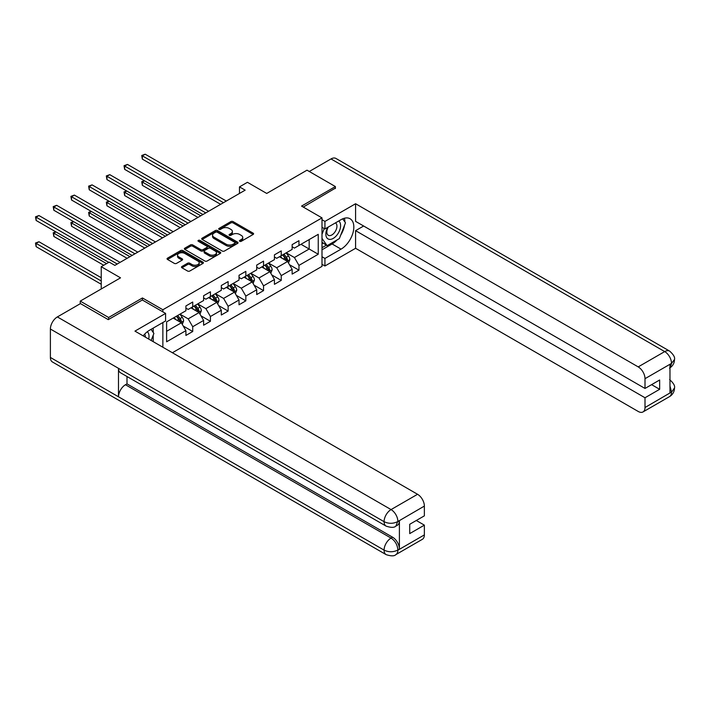 <?xml version="1.0" encoding="UTF-8"?>
<svg xmlns="http://www.w3.org/2000/svg" width="710" height="710" viewBox="0 0 710 710"><rect width="100%" height="100%" fill="white"/><g stroke="black" fill="none" stroke-linecap="round" stroke-linejoin="round"><path stroke-width="1.06" d="M239.74 241.293A1.101 0.639 0 0 0 241.293 241.293L253.133 234.46A1.58 0.905 0 0 0 253.594 233.821A1.58 0.905 0 0 0 253.133 233.173L233.084 221.6A1.58 0.905 0 0 0 230.856 221.6L219.017 228.434A1.101 0.639 0 0 0 218.689 228.886A1.101 0.639 0 0 0 219.017 229.33A1.101 0.639 0 0 0 220.579 229.33L222.106 228.451A5.041 2.911 0 0 1 229.241 228.451L230.91 229.41A5.041 2.911 0 0 1 232.383 231.469A5.041 2.911 0 0 1 230.91 233.528L229.374 234.415A1.101 0.639 0 0 0 229.055 234.868A1.101 0.639 0 0 0 229.374 235.312A1.101 0.639 0 0 0 230.936 235.312L232.472 234.433A5.041 2.911 0 0 1 239.598 234.433L241.267 235.392A5.041 2.911 0 0 1 242.749 237.451A5.041 2.911 0 0 1 241.267 239.51L239.74 240.397A1.101 0.639 0 0 0 239.412 240.85A1.101 0.639 0 0 0 239.74 241.293L239.74 240.397M181.946 266.498A1.58 0.905 0 0 0 181.485 267.137A1.58 0.905 0 0 0 181.946 267.776L187.573 271.025A1.58 0.905 0 0 0 189.801 271.025L202.945 263.437A1.58 0.905 0 0 0 203.406 262.798A1.58 0.905 0 0 0 202.945 262.15L182.896 250.577A1.58 0.905 0 0 0 180.668 250.577L167.516 258.165A1.58 0.905 0 0 0 167.054 258.813A1.58 0.905 0 0 0 167.516 259.452L174.314 263.374A1.58 0.905 0 0 0 176.541 263.374L182.168 260.126A1.58 0.905 0 0 0 182.63 259.487A1.58 0.905 0 0 0 182.168 258.839L178.796 256.896A4.216 2.432 0 0 1 177.562 255.174A4.216 2.432 0 0 1 180.162 252.929A4.216 2.432 0 0 1 184.76 253.452L197.957 261.076A4.216 2.432 0 0 1 199.19 262.798A4.216 2.432 0 0 1 196.59 265.043A4.216 2.432 0 0 1 192.002 264.519L189.801 263.25A1.58 0.905 0 0 0 187.573 263.25L181.946 266.498L181.946 267.776M335.386 188.532L335.386 186.561L307.013 170.178L266.72 193.44L247.426 182.301L239.483 186.89L245.154 190.165L114.86 265.389L109.18 262.114L101.237 266.703L101.237 288.979M142.435 300.055L142.435 297.96L108.612 317.485L80.239 301.102L120.531 277.841L101.237 266.703M142.435 297.96L162.865 309.755L321.994 217.881L321.994 266.374L172.406 352.737M335.386 186.561L301.564 206.086L321.994 217.881M222.221 251.029A1.58 0.905 0 0 0 224.449 251.029L237.593 243.432A1.58 0.905 0 0 0 238.054 242.793A1.58 0.905 0 0 0 237.593 242.145L217.544 230.572A1.58 0.905 0 0 0 215.307 230.572L202.164 238.161A1.58 0.905 0 0 0 201.702 238.808A1.58 0.905 0 0 0 202.164 239.447L222.221 251.029M198.764 241.533A1.101 0.639 0 0 1 199.883 241.693L199.883 240.379L220.269 252.148A1.58 0.905 0 0 1 220.73 252.795A1.58 0.905 0 0 1 220.269 253.434L207.125 261.031A1.58 0.905 0 0 1 204.897 261.031L184.84 249.45L184.84 248.163A1.58 0.905 0 0 0 184.378 248.811A1.58 0.905 0 0 0 184.84 249.45M184.84 248.163L190.466 244.914A1.58 0.905 0 0 1 192.694 244.914L200.832 249.609A1.58 0.905 0 0 0 203.06 249.609L206.787 247.453A1.58 0.905 0 0 0 207.249 246.814A1.58 0.905 0 0 0 206.787 246.166L198.321 241.285A1.101 0.639 0 0 1 198.001 240.832A1.101 0.639 0 0 1 198.685 240.246A1.101 0.639 0 0 1 199.883 240.379M80.239 303.729L80.239 301.102M108.612 317.485L108.612 319.456M162.865 347.234L162.865 322.535M162.865 311.85L162.865 309.755M183.242 326.041L192.721 331.508L192.721 326.724L203.61 320.432L203.61 325.215L210.426 321.284L210.426 316.5L221.316 310.217L221.316 315L228.132 311.069L228.132 306.285L239.021 299.993L239.021 304.776L245.837 300.845L245.837 296.061L256.727 289.769L256.727 294.552L263.543 290.621L263.543 285.837L274.433 279.545L274.433 284.328L281.249 280.397L281.249 275.613L292.138 269.321L292.138 274.104L298.954 270.173L298.954 265.389L318.249 254.251L318.249 234.335L309.169 239.572L309.169 249.015L318.249 254.251M192.721 331.508L185.905 335.439L185.905 330.656L166.61 341.794L166.61 321.878L185.905 310.74L185.905 305.957L192.721 302.025L192.721 306.809L203.61 300.516L203.61 295.733L210.426 291.801L210.426 296.585L221.316 290.292L221.316 285.509L228.132 281.577L228.132 286.361L239.021 280.068L239.021 275.285L245.837 271.353L245.837 276.137L256.727 269.844L256.727 265.061L263.543 261.129L263.543 265.913L274.433 259.629L274.433 254.846L281.249 250.914L281.249 255.698L292.138 249.405L292.138 244.622L298.954 240.69L298.954 245.474L318.249 234.335M190.901 307.856L199.075 312.569L188.177 318.861L180.003 314.148M185.905 308.113L188.177 309.427L192.721 306.809M188.177 318.861L192.721 326.724M199.075 312.569L203.61 320.432M208.607 297.632L216.781 302.353L205.882 308.637L197.708 303.924M203.61 297.898L205.882 299.203L210.426 296.585M205.882 308.637L210.426 316.5M216.781 302.353L221.316 310.217M226.312 287.408L234.486 292.13L223.588 298.422L215.414 293.7M221.316 287.674L223.588 288.979L228.132 286.361M223.588 298.422L228.132 306.285M234.486 292.13L239.021 299.993M244.018 277.184L252.192 281.905L241.293 288.198L233.12 283.476M239.021 277.45L241.293 278.764L245.837 276.137M241.293 288.198L245.837 296.061M252.192 281.905L256.727 289.769M261.724 266.969L269.898 271.681L258.999 277.974L250.825 273.252M256.727 267.226L258.999 268.54L263.543 265.913M258.999 277.974L263.543 285.837M269.898 271.681L274.433 279.545M279.429 256.745L287.603 261.457L276.705 267.75L268.531 263.037M274.433 257.002L276.705 258.316L281.249 255.698M276.705 267.75L281.249 275.613M287.603 261.457L292.138 269.321M300.996 244.293L309.169 249.015L294.41 257.526L286.236 252.813M292.138 246.787L294.41 248.092L298.954 245.474M294.41 257.526L298.954 265.389M239.483 186.89L239.483 193.44M166.61 331.313L181.37 322.793L173.196 318.08M181.37 322.793L185.905 330.656M289.476 264.706L298.954 270.173M271.77 274.93L281.249 280.397M254.065 285.154L263.543 290.621M236.359 295.369L245.837 300.845M218.653 305.593L228.132 311.069M200.948 315.817L210.426 321.284M240.175 241.453L241.267 240.823A5.041 2.911 0 0 0 242.749 238.764L242.749 237.451M232.383 231.469L232.383 232.782A5.041 2.911 0 0 1 230.91 234.841L229.818 235.471M253.133 233.173L253.133 234.46L233.084 222.913A1.58 0.905 0 0 0 230.856 222.913L219.461 229.49M237.593 242.145L237.593 243.432L217.544 231.886A1.58 0.905 0 0 0 215.307 231.886L202.19 239.456L202.164 238.161M234.806 243.246A1.101 0.639 0 0 0 235.134 242.793A1.101 0.639 0 0 0 234.806 242.341L217.207 232.179A1.101 0.639 0 0 0 215.645 232.179L214.029 233.111A5.041 2.911 0 0 0 212.556 235.17A5.041 2.911 0 0 0 214.029 237.229L226.064 244.178A5.041 2.911 0 0 0 233.191 244.178L234.806 243.246L234.806 244.551A1.101 0.639 0 0 0 235.134 244.107L235.134 242.793M212.556 235.17L212.556 236.483A5.041 2.911 0 0 0 214.029 238.542L214.029 237.229M234.806 244.551L233.191 245.483A5.041 2.911 0 0 1 226.064 245.483L214.029 238.542M184.866 249.458L190.466 246.228L190.466 244.914M207.249 246.814L207.249 248.127A1.58 0.905 0 0 1 206.787 248.766L203.06 250.923A1.58 0.905 0 0 1 200.832 250.923L192.694 246.228A1.58 0.905 0 0 0 190.466 246.228M199.883 241.693L220.251 253.452M209.273 254.482A4.216 2.432 0 0 0 213.861 255.014A4.216 2.432 0 0 0 216.461 252.76A4.216 2.432 0 0 0 215.228 251.038L210.577 248.358A1.58 0.905 0 0 0 208.349 248.358L204.613 250.515A1.58 0.905 0 0 0 204.152 251.154A1.58 0.905 0 0 0 204.613 251.802L209.273 254.482L209.273 255.795A4.216 2.432 0 0 0 213.861 256.319A4.216 2.432 0 0 0 216.461 254.073L216.461 252.76M204.152 251.154L204.152 252.467A1.58 0.905 0 0 0 204.613 253.106L204.613 251.802M209.273 255.795L204.613 253.106M199.19 262.798L199.19 264.111A4.216 2.432 0 0 1 196.59 266.356A4.216 2.432 0 0 1 192.002 265.824L189.801 264.555A1.58 0.905 0 0 0 187.573 264.555L181.964 267.794M177.562 255.174L177.562 256.488A4.216 2.432 0 0 0 178.796 258.209L178.796 256.896M182.168 258.839L182.168 260.126L178.796 258.209M202.945 262.15L202.945 263.437L182.896 251.89A1.58 0.905 0 0 0 180.668 251.89L167.542 259.461M288.5 263.011L289.849 259.611A4.251 2.458 -120 0 0 288.491 255.99L286.148 252.867M282.065 258.262L280.477 256.141M144.512 180.819L142.355 182.062L142.355 185.337L197.939 217.429M286.946 261.085L287.55 259.798A4.251 2.458 -120 0 0 286.334 257.233L283.991 254.109M282.926 254.721L285.526 258.192A2.165 1.251 60 0 1 285.917 258.848L287.55 259.798M282.633 254.899L284.976 258.023A4.251 2.458 60 0 1 286.192 260.579M142.355 185.337L141.734 181.698L200.779 215.787M141.734 181.698L144.263 180.668M223.472 202.678L142.355 155.854L145.195 154.212L226.312 201.045M220.641 204.32L142.355 159.129L142.355 155.854L141.734 155.49L145.195 154.212M142.355 159.129L141.734 155.49M327.745 227.342A10.437 6.026 120 0 0 329.538 239.385A10.437 6.026 120 0 0 338.963 231.93A10.437 6.026 120 0 0 338.705 221.014M328.339 226.996A7.144 4.127 120 0 0 328.313 235.285A7.144 4.127 120 0 0 329.36 235.614A7.144 4.127 120 0 0 335.892 230.342A7.144 4.127 120 0 0 335.457 222.913A7.144 4.127 120 0 0 335.431 222.904M342.69 218.831L345.486 222.798L339.353 238.595L327.097 245.669L321.994 242.234M327.097 245.669L321.994 238.4M321.994 234.327L324.23 228.549M148.665 339.034A10.437 6.026 120 0 0 147.29 331.748M145.346 337.117A7.144 4.127 120 0 0 144.609 334.188M151.044 329.36L153.901 333.416L151.159 340.472M337.099 239.9A18.061 10.428 120 0 1 332.094 243.965L341.057 249.139A18.061 10.428 120 0 0 352.852 233.226A18.061 10.428 120 0 0 350.092 218.76A18.061 10.428 120 0 0 341.057 219.656L324.94 228.957L324.94 221.422L355.586 203.734L638.201 366.892L664.702 351.592L331.011 158.942L309.276 171.492M341.057 249.139L324.94 258.449L324.94 265.984L355.586 248.287L355.586 230.661L645.008 397.76L645.008 407.522L671.669 391.982M363.644 226.011L355.586 230.661M651.594 384.651L659.652 389.302L659.652 380.001L645.008 388.45L355.586 221.36L355.586 203.734M321.994 227.253L324.94 228.957M321.994 219.718L324.94 221.422M321.994 264.28L324.94 265.984M321.994 256.745L324.94 258.449M355.586 248.287L638.201 411.454A9.629 5.565 -120 0 0 643.011 411.933A9.629 5.565 -120 0 0 645.008 407.522M331.011 158.942A9.869 5.698 -60 0 1 335.954 158.454L669.636 351.104A9.869 5.698 -60 0 0 664.702 351.592A9.629 5.565 60 0 1 671.509 363.387L645.008 378.687A9.629 5.565 -120 0 0 638.201 366.892M645.008 388.45L645.008 378.687M659.652 389.302L645.008 397.76M669.974 367.798L671.509 363.715L669.974 364.603L669.974 392.781L671.509 391.893L669.974 386.036M335.386 188.132L303.268 207.071M340.685 235.17A18.061 10.428 120 0 0 344.572 225.15M344.865 221.919A18.061 10.428 120 0 0 344.412 218.236M332.094 243.965L321.994 249.796M321.994 247.701L326.307 245.207M321.994 243.77L322.899 243.246M669.636 379.61C673.506 383.089 675.13 385.876 674.5 387.962L671.687 391.982M669.636 351.104C673.506 354.556 675.13 357.37 674.5 359.526L671.509 363.387M386.116 526.128A9.869 5.698 -60 0 1 384.075 521.672C388.618 523.856 393.154 523.829 397.689 521.61L395.869 526.11C394.254 527.752 391.006 527.761 386.116 526.128L120.531 372.786A9.869 5.698 -60 0 1 118.49 368.339L50.392 329.023A9.869 5.698 -60 0 1 57.368 316.926L80.47 303.596L108.275 319.651L142.328 299.993L165.59 313.421L165.59 320.955L149.473 330.265A18.061 10.428 120 0 0 143.154 335.857M165.59 313.421L134.944 331.117L417.56 494.284A9.629 5.565 60 0 1 424.367 506.079L424.367 515.842L409.723 524.291L409.723 533.601L424.367 525.143L424.367 534.905A9.629 5.565 60 0 1 422.37 539.316L395.869 554.616A9.629 5.565 -120 0 0 397.866 550.206L424.367 534.905M152.827 341.439L156.626 343.631M153.218 341.208L153.218 335.155M153.218 332.449L153.218 328.1M395.869 554.616C394.334 556.25 391.086 556.25 386.116 554.625L52.433 361.976A9.869 5.698 -60 0 1 50.392 357.458L118.49 396.775A9.869 5.698 -60 0 1 125.466 384.749L391.059 538.082L392.586 537.204A9.629 5.565 60 0 1 399.402 548.999L399.402 520.821A9.629 5.565 60 0 1 397.405 525.231L395.869 526.11M50.392 329.023L50.392 357.458M57.368 316.926L391.059 509.585A9.869 5.698 -60 0 0 384.075 521.672L118.49 368.339L118.49 396.775L384.075 550.108C388.61 552.3 393.145 552.3 397.698 550.108L397.866 550.206M424.367 525.143L416.308 520.492M127.001 376.522L127.001 383.87L392.586 537.204M127.001 383.87L125.466 384.749M270.794 273.235L272.143 269.836A4.251 2.458 -120 0 0 270.785 266.214L268.442 263.09M264.36 268.486L262.771 266.365M126.806 191.034L124.649 192.286L124.649 195.561L180.233 227.653M269.241 271.3L269.844 270.013A4.251 2.458 -120 0 0 268.628 267.457L266.286 264.333M265.22 264.945L267.821 268.416A2.165 1.251 60 0 1 268.211 269.072L269.844 270.013M264.928 265.114L267.271 268.247A4.251 2.458 60 0 1 268.486 270.803M124.649 195.561L124.028 191.922L183.073 226.011M124.028 191.922L126.557 190.892M253.088 283.459L254.437 280.06A4.251 2.458 -120 0 0 253.079 276.438L250.736 273.306M246.654 278.711L245.065 276.589M109.1 201.258L106.944 202.51L106.944 205.785L162.528 237.868M251.535 281.524L252.139 280.237A4.251 2.458 -120 0 0 250.923 277.681L248.58 274.557M247.515 275.169L250.115 278.639A2.165 1.251 60 0 1 250.506 279.296L252.139 280.237M247.222 275.338L249.565 278.471A4.251 2.458 60 0 1 250.781 281.027M106.944 205.785L106.322 202.146L165.368 236.235M106.322 202.146L108.852 201.116M205.767 212.902L124.649 166.069L127.489 164.436L208.607 211.269M202.936 214.544L124.649 169.353L124.649 166.069L124.028 165.714L127.489 164.436M124.649 169.353L124.028 165.714M188.061 223.126L106.944 176.293L109.784 174.66L190.901 221.493M185.23 224.768L106.944 179.568L106.944 176.293L106.322 175.938L109.784 174.66M106.944 179.568L106.322 175.938M235.383 293.683L236.732 290.283A4.251 2.458 -120 0 0 235.374 286.654L233.031 283.53M228.948 288.935L227.36 286.805M91.395 211.482L89.238 212.725L89.238 216.009L144.822 248.092M233.83 291.748L234.433 290.461A4.251 2.458 -120 0 0 233.217 287.905L230.874 284.772M229.809 285.393L232.41 288.863A2.165 1.251 60 0 1 232.8 289.52L234.433 290.461M229.516 285.562L231.859 288.686A4.251 2.458 60 0 1 233.075 291.251M89.238 216.009L88.617 212.37L147.662 246.459M88.617 212.37L91.146 211.34M217.677 303.907L219.026 300.499A4.251 2.458 -120 0 0 217.668 296.878L215.325 293.754M211.243 299.15L209.654 297.029M73.689 221.706L71.532 222.949L71.532 226.224L127.117 258.316M216.124 301.972L216.727 300.685A4.251 2.458 -120 0 0 215.512 298.129L213.169 294.996M212.104 295.617L214.704 299.079A2.165 1.251 60 0 1 215.095 299.744L216.727 300.685M211.811 295.786L214.154 298.91A4.251 2.458 60 0 1 215.37 301.466M71.532 226.224L70.911 222.594L129.957 256.674M70.911 222.594L73.441 221.564M199.971 314.122L201.32 310.723A4.251 2.458 -120 0 0 199.963 307.102L197.62 303.978M193.537 309.374L191.948 307.252M55.983 231.93L53.827 233.173L53.827 236.448L103.731 265.265M198.418 312.196L199.022 310.909A4.251 2.458 -120 0 0 197.806 308.344L195.463 305.22M194.398 305.832L196.998 309.303A2.165 1.251 60 0 1 197.389 309.959L199.022 310.909M194.105 306.01L196.448 309.134A4.251 2.458 60 0 1 197.664 311.69M53.827 236.448L53.206 232.809L106.571 263.623M53.206 232.809L55.735 231.78M170.356 233.35L89.238 186.517L92.078 184.875L173.196 231.708M167.524 234.983L89.238 189.792L89.238 186.517L88.617 186.153L92.078 184.875M89.238 189.792L88.617 186.153M152.65 243.574L71.532 196.741L74.372 195.099L155.49 241.933M149.819 245.207L71.532 200.016L71.532 196.741L70.911 196.377L74.372 195.099M71.532 200.016L70.911 196.377M134.944 253.798L53.827 206.965L56.667 205.323L137.784 252.156M132.113 255.431L53.827 210.24L53.827 206.965L53.206 206.601L56.667 205.323M53.827 210.24L53.206 206.601M182.266 324.346L183.615 320.947A4.251 2.458 -120 0 0 182.257 317.326L179.914 314.202M175.832 319.598L174.243 317.476M101.237 277.716L38.961 241.755L36.121 243.397L36.121 246.672L101.237 284.266M180.713 322.411L181.316 321.124A4.251 2.458 -120 0 0 180.1 318.568L177.757 315.444M176.692 316.056L179.293 319.527A2.165 1.251 60 0 1 179.683 320.183L181.316 321.124M176.399 316.225L178.743 319.358A4.251 2.458 60 0 1 179.958 321.914M36.121 246.672L35.5 243.033L101.237 280.991M35.5 243.033L38.961 241.755M117.239 264.014L36.121 217.18L38.961 215.547L120.079 262.38M108.728 262.38L36.121 220.464L36.121 217.18L35.5 216.825L38.961 215.547M36.121 220.464L35.5 216.825M241.267 240.823L241.267 239.51M229.374 235.312L229.374 234.415M230.91 234.841L230.91 233.528M219.017 229.33L219.017 228.434M230.856 222.913L230.856 221.6M233.084 222.913L233.084 221.6M215.307 231.886L215.307 230.572M217.544 231.886L217.544 230.572M226.064 245.483L226.064 244.178M233.191 245.483L233.191 244.178M192.694 246.228L192.694 244.914M200.832 250.923L200.832 249.609M203.06 250.923L203.06 249.609M206.787 248.766L206.787 247.453M220.269 253.434L220.269 252.148M187.573 264.555L187.573 263.25M189.801 264.555L189.801 263.25M192.002 265.824L192.002 264.519M167.516 259.452L167.516 258.165M180.668 251.89L180.668 250.577M182.896 251.89L182.896 250.577M287.186 261.218L289.822 259.691M286.334 257.233L288.491 255.99M283.308 258.981L284.976 258.023M674.5 387.997C674.394 391.769 672.734 394.645 669.512 396.633A9.629 5.565 -120 0 0 671.509 392.222M399.402 548.999L397.707 550.108M424.367 506.079L397.698 521.61M397.866 521.699L399.402 520.821M397.866 521.38A9.629 5.565 60 0 0 391.059 509.585L417.56 494.284M386.116 554.625A9.869 5.698 -60 0 1 384.075 550.108A9.869 5.698 -60 0 1 391.059 538.082C395.15 540.834 397.423 544.765 397.866 549.877M269.48 271.442L272.116 269.915M268.628 267.457L270.785 266.214M265.602 269.205L267.271 268.247M251.775 281.666L254.411 280.139M250.923 277.681L253.079 276.438M247.896 279.429L249.565 278.471M234.069 291.89L236.705 290.363M233.217 287.905L235.374 286.654M230.191 289.653L231.859 288.686M216.364 302.105L218.999 300.587M215.512 298.129L217.668 296.878M212.485 299.868L214.154 298.91M198.649 312.329L201.294 310.802M197.806 308.344L199.963 307.102M194.78 310.092L196.448 309.134M180.944 322.553L183.588 321.026M180.1 318.568L182.257 317.326M177.074 320.317L178.743 319.358M643.011 411.933L669.512 396.633M674.5 359.562C674.367 363.298 672.707 366.156 669.512 368.126"/></g></svg>
